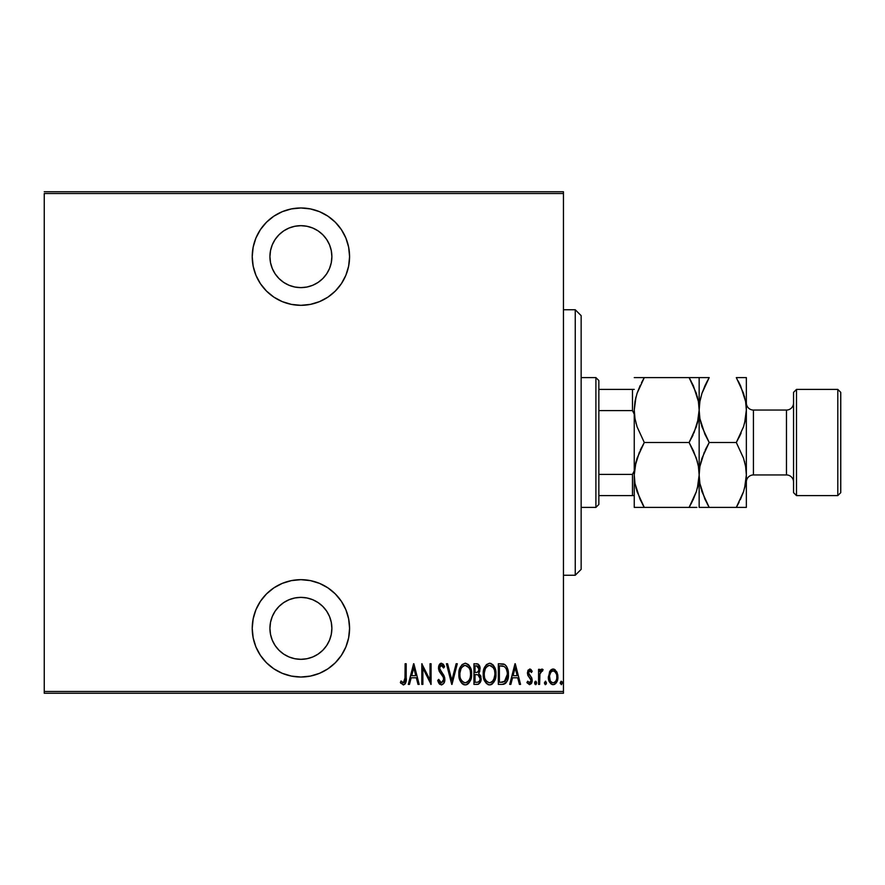 <?xml version="1.0" encoding="UTF-8"?>
<svg xmlns="http://www.w3.org/2000/svg" width="885" height="885" viewBox="0 0 885 885"><rect width="100%" height="100%" fill="white"/><g stroke="black" fill="none" stroke-linecap="round" stroke-linejoin="round"><path stroke-width="1.33" d="M300.9 207.975A48.675 48.675 0 0 1 349.575 256.65A48.675 48.675 0 0 1 300.9 305.325L310.392 304.385L319.529 301.619L327.948 297.117L335.315 291.065L341.367 283.698L345.869 275.279L348.635 266.142L349.575 256.65L348.635 247.158L345.869 238.021L341.367 229.602L335.315 222.235L327.948 216.183L319.529 211.681L310.392 208.915L300.9 207.975L291.408 208.915L282.271 211.681L273.852 216.183L266.485 222.235L260.433 229.602L255.931 238.021L253.165 247.158L252.225 256.65L253.165 266.142L255.931 275.279L260.433 283.698L266.485 291.065L273.852 297.117L282.271 301.619L291.408 304.385L300.9 305.325A48.675 48.675 0 0 1 252.225 256.65A48.675 48.675 0 0 1 300.9 207.975M300.9 579.675A48.675 48.675 0 0 1 349.575 628.35A48.675 48.675 0 0 1 300.9 677.025L310.392 676.085L319.529 673.319L327.948 668.817L335.315 662.765L341.367 655.398L345.869 646.979L348.635 637.842L349.575 628.35L348.635 618.858L345.869 609.721L341.367 601.302L335.315 593.935L327.948 587.883L319.529 583.381L310.392 580.615L300.9 579.675L291.408 580.615L282.271 583.381L273.852 587.883L266.485 593.935L260.433 601.302L255.931 609.721L253.165 618.858L252.225 628.35L253.165 637.842L255.931 646.979L260.433 655.398L266.485 662.765L273.852 668.817L282.271 673.319L291.408 676.085L300.9 677.025A48.675 48.675 0 0 1 252.225 628.35A48.675 48.675 0 0 1 300.9 579.675M300.9 597.375A30.975 30.975 0 0 1 331.875 628.35A30.975 30.975 0 0 1 300.9 659.325A30.975 30.975 0 0 1 269.925 628.35A30.975 30.975 0 0 1 300.9 597.375L306.94 597.972L312.759 599.731L318.113 602.596L322.804 606.446L326.653 611.137L329.519 616.491L331.278 622.31L331.875 628.35L331.278 634.39L329.519 640.209L326.653 645.563L322.804 650.254L318.113 654.103L312.759 656.969L306.94 658.728L300.9 659.325L294.86 658.728L289.041 656.969L283.687 654.103L278.996 650.254L275.147 645.563L272.281 640.209L270.522 634.39L269.925 628.35L270.522 622.31L272.281 616.491L275.147 611.137L278.996 606.446L283.687 602.596L289.041 599.731L294.86 597.972L300.9 597.375L294.86 597.972M300.9 225.675A30.975 30.975 0 0 1 331.875 256.65A30.975 30.975 0 0 1 300.9 287.625A30.975 30.975 0 0 1 269.925 256.65A30.975 30.975 0 0 1 300.9 225.675L306.94 226.272L312.759 228.031L318.113 230.897L322.804 234.746L326.653 239.437L329.519 244.791L331.278 250.61L331.875 256.65L331.278 262.69L329.519 268.509L326.653 273.863L322.804 278.554L318.113 282.404L312.759 285.269L306.94 287.028L300.9 287.625L294.86 287.028L289.041 285.269L283.687 282.404L278.996 278.554L275.147 273.863L272.281 268.509L270.522 262.69L269.925 256.65L270.522 250.61L272.281 244.791L275.147 239.437L278.996 234.746L283.687 230.897L289.041 228.031L294.86 226.272L300.9 225.675M563.446 691.484L44.25 691.484L44.25 193.516L563.446 193.516L563.446 691.484L563.446 191.746L44.25 191.746L563.446 191.746L563.446 193.516L44.25 193.516L44.25 691.484L563.446 691.484L563.446 693.254L563.446 691.484M549.618 671.538L548.412 678.153L550.835 683.784L553.125 684.669L555.415 683.784L557.65 679.381L557.207 672.799L554.231 669.237L552.019 669.237L550.238 670.598L548.357 676.892C548.136 680.864 549.729 683.452 553.125 684.669C556.521 683.452 558.114 680.864 557.893 676.892L556.632 671.527L553.125 669.049L549.618 671.538M539.618 684.404L538.567 684.404L539.618 684.404L539.938 673.651L540.956 671.35L542.461 671.162L543.069 669.558L541.155 669.314L539.618 671.527L539.618 669.314L538.567 669.314L538.567 684.404L538.567 669.314L538.567 684.404L539.618 684.404L539.839 674.149L543.069 669.558L542.018 669.049L539.618 671.527L539.618 669.314L538.567 669.314L539.618 669.314M529.816 669.049L527.925 670.531L527.471 673.596L528.157 675.908L530.845 678.939L531.066 681.184L529.894 682.744L527.648 681.218L526.918 682.623L529.529 684.669L531.277 683.64L532.206 680.299L531.631 677.667L528.588 673.629L529.186 671.14L530.347 671.084L531.465 672.489L532.206 671.195L529.816 669.049L527.449 672.998L527.858 675.332L531.155 680.388L529.495 682.811L527.648 681.218L526.918 682.623L529.529 684.669L532.206 680.299L531.785 677.976L528.5 672.932L529.783 670.896L531.465 672.489L532.206 671.195L529.595 669.06M502.127 684.404L505.291 683.53L507.216 680.853L508.322 675.996L508.012 670.255L506.585 666.438L504.693 664.491L498.321 663.75L498.321 684.404L502.127 684.404C506.795 683.12 508.886 679.769 508.388 674.337C508.676 670.376 507.448 667.102 504.693 664.491L498.321 663.75L498.321 684.404L498.321 663.75L503.366 663.993M477.491 684.393L473.962 684.404L478.199 684.26L480.666 681.417L480.843 676.273L478.685 673.264L479.77 671.195L479.88 667.069L478.044 664.093L473.962 663.75L473.962 684.404L473.962 663.75L473.962 684.404L477.247 684.404C479.991 683.607 481.285 681.66 481.119 678.541L478.685 673.264L480.057 668.872C480.234 665.896 478.973 664.192 476.285 663.75L476.738 663.772M456.129 663.75L457.291 663.75L451.992 684.404L457.291 663.75L456.129 663.75L451.859 680.421L447.589 663.75L446.438 663.75L451.726 684.404L446.438 663.75L451.726 684.404L457.291 663.75L456.129 663.75L451.859 680.421L447.589 663.75L446.438 663.75L447.589 663.75M422.875 684.404L422.875 668.164L431.084 684.404L431.084 663.75L430.022 663.75L430.022 680.023L421.813 663.75L421.813 684.404L422.875 684.404L421.813 684.404L422.875 684.404L422.875 668.164L431.084 684.404L431.084 663.75L430.022 663.75L430.022 680.023L421.813 663.75L421.813 684.404L422.034 663.75M405.076 679.868L405.131 677.49L404.379 682.28L402.985 682.722L401.016 680.963L400.363 682.545L403.593 684.913L405.142 683.939L405.949 681.97L406.193 663.75L405.131 663.75L405.131 677.49L403.416 682.811L401.016 680.963L400.363 682.545L403.328 684.935C405.861 683.486 406.812 681.074 406.193 677.7L406.193 663.75L405.131 663.75L404.965 680.886M409.467 684.404L408.306 684.404L413.605 663.75L408.306 684.404L409.467 684.404L411.16 677.777L416.315 677.777L418.008 684.404L419.169 684.404L413.87 663.75L408.306 684.404L409.467 684.404L411.16 677.777L416.315 677.777L418.008 684.404L419.169 684.404L413.87 663.75L419.169 684.404L418.008 684.404M441.383 684.935L443.617 683.596L444.845 679.337L444.038 675.753L439.602 668.662L439.922 666.272L440.852 665.398L442.146 665.642L443.584 667.987L444.58 666.715L443.451 664.502L441.416 663.219L439.093 665.022L438.529 668.85L439.369 671.56L443.352 677.29L443.651 680.465L441.405 682.811L439.978 681.948L438.728 679.37L437.699 680.421L438.916 683.264L441.383 684.935C443.827 684.039 444.978 682.18 444.845 679.337L439.546 667.954L441.283 665.343L443.584 667.987L444.58 666.715L441.416 663.219L438.495 668.042L439.17 671.184L443.352 677.29L443.783 679.315L441.405 682.811L438.728 679.37L437.699 680.421L441.383 684.935M458.873 674.171L459.603 679.237L462.158 683.64L465.256 684.935L468.342 683.607L470.875 679.16L471.583 674.071L470.875 668.938L468.287 664.491L465.156 663.219L462.081 664.591L459.857 668.241L458.873 674.171C458.541 679.569 460.665 683.154 465.256 684.935C469.824 683.109 471.937 679.481 471.583 674.071C471.948 668.595 469.802 664.978 465.156 663.219C460.609 665.111 458.519 668.75 458.873 674.171M483.232 674.171L483.951 679.237L486.518 683.64L489.604 684.935L492.691 683.607L495.235 679.16L495.943 674.071L495.235 668.938L492.635 664.491L489.505 663.219L486.44 664.591L484.217 668.241L483.232 674.171C482.9 679.569 485.024 683.154 489.604 684.935C494.184 683.109 496.297 679.481 495.943 674.071C496.308 668.595 494.162 664.978 489.505 663.219C484.969 665.111 482.878 668.75 483.232 674.171M510.866 684.404L509.705 684.404L515.004 663.75L509.705 684.404L510.866 684.404L512.559 677.777L517.714 677.777L519.406 684.404L520.557 684.404L515.269 663.75L509.705 684.404L510.866 684.404L512.559 677.777L517.714 677.777L519.406 684.404L520.557 684.404L515.269 663.75L520.557 684.404L519.406 684.404M534.595 682.943L535.148 684.459L536.155 684.459L536.155 681.428L535.148 681.428L534.606 682.667L535.657 681.218L534.595 682.943L535.657 684.669L536.708 682.943L535.657 681.218L536.708 682.943L535.657 684.669L534.595 682.943M544.386 682.943L545.182 684.614L546.277 684.017L545.713 681.273L544.386 682.943L545.448 681.218L544.386 682.943L545.448 684.669L546.51 682.943L545.448 681.218L546.51 682.943L545.448 684.669L544.386 682.943L545.448 684.669L546.51 682.943L545.448 681.218M562.395 682.943L561.333 684.669L560.271 682.943L561.599 684.614L562.163 681.87L561.057 681.273L560.282 682.667L561.333 681.218L560.271 682.943L561.333 684.669L562.395 682.943L561.333 681.218L562.373 683.22M44.25 693.254L563.446 693.254L44.25 693.254L44.25 691.484L44.25 693.254M405.131 663.75L406.193 663.75L406.149 679.846M406.115 680.499L406.06 681.118M405.872 682.324L405.651 683.01M405.142 683.939L403.593 684.913M400.927 683.364L400.363 682.545L401.016 680.963L401.768 681.782L401.016 680.963M401.801 681.826L403.604 682.789L404.843 681.384M402.598 682.512L403.416 682.811L402.598 682.512M413.738 667.732L415.773 675.664L411.702 675.664L413.738 667.732L415.773 675.664L411.702 675.664L413.738 667.732M430.022 663.75L431.084 663.75L430.84 684.404M439.922 684.415L439.203 683.685M438.916 683.264L438.54 682.589L438.916 683.264M437.699 680.421L438.728 679.37L439.137 680.443M439.624 681.428L440.553 682.523M440.841 682.689L441.958 682.722M443.341 681.384L443.617 680.631M443.252 681.561L443.761 678.795M443.783 679.315L443.142 676.837M443.562 677.866L443.352 677.29M442.356 675.565L441.88 674.901M441.77 674.768L441.15 673.983L441.781 674.768M440.697 673.419L440.177 672.744M438.529 668.861L438.495 668.031M438.529 667.246L438.628 666.505M438.827 665.73L439.071 665.089M439.104 665.011L440 663.794M440.022 663.772L440.641 663.374M443.075 664.027L443.783 665.044M444.071 665.575L444.58 666.715L443.584 667.987L443.197 667.146M443.584 667.976L443.319 667.401M442.743 666.339L442.146 665.653M441.737 665.42L440.852 665.398M439.933 666.261L439.546 667.954M439.745 669.348L440.575 670.941M441.15 671.66L441.991 672.677M443.85 675.388L443.319 674.481M444.48 676.903L444.624 677.479M444.635 677.512L444.79 678.375M444.834 679.791L444.79 680.388M444.668 681.129L444.436 681.981M443.617 683.596L441.604 684.924M437.942 681.151L438.219 681.881M442.367 675.565L442.898 676.406M458.95 672.401L459.182 670.753M459.592 669.038L459.846 668.264M465.587 663.241L468.287 664.491M468.353 664.569L468.895 665.144M469.415 665.83L470.234 667.279M471.285 670.598L470.864 668.916M471.318 670.797L471.517 672.346M471.506 675.83L471.285 677.501M470.599 679.979L469.426 682.28M468.884 683.021L468.132 683.806M467.678 684.149L466.937 684.57M466.904 684.581L466.107 684.846M464.393 684.846L463.574 684.581M463.298 684.459L462.18 683.663M462.136 683.618L461.085 682.357M461.052 682.313L460.233 680.875M460.211 680.808L459.603 679.271M459.182 677.578L458.95 675.863M467.457 666.162L465.2 665.343C469.006 666.748 470.787 669.657 470.521 674.06L470.466 672.666L470.521 674.06C470.809 678.507 469.028 681.428 465.2 682.811L467.247 682.18M469.393 668.617L469.714 669.337M467.756 681.782L465.2 682.811C461.439 681.428 459.68 678.541 459.934 674.16C459.669 669.735 461.428 666.803 465.2 665.343L468.796 667.589M468.519 680.985L468.928 680.421M469.083 680.156L468.453 681.063M469.448 679.459L469.758 678.729M470.046 677.822L469.415 679.536M470.466 675.465L470.267 676.859M462.744 681.848L461.063 679.558M465.2 665.343L463.84 665.642L465.2 665.343M462.678 666.416L463.84 665.642M461.45 667.921L461.87 667.312M460.001 672.755L460.963 668.872M460.532 669.989L460.189 671.339M477.192 663.827L478.32 664.248M479.283 665.387L480.013 667.954M479.36 672.29L479.714 671.394M480.61 675.565L480.998 677.014M480.92 680.476L480.732 681.229M478.199 684.26L478.763 684.017M477.966 674.846L475.732 674.602L477.966 674.846L480.057 678.541C480.046 680.941 478.896 682.191 476.595 682.28L475.024 682.28L475.024 674.602L477.69 674.768M478.907 669.879L478.995 668.905C479.028 671.195 477.944 672.39 475.743 672.489L475.024 672.489L475.024 665.863L476.473 665.863L478.995 668.905L478.885 667.788L478.586 670.941L477.126 672.323L478.586 670.941M478.442 666.737L478.885 667.788M477.048 665.907L477.623 666.073M476.595 682.28L475.024 682.28L475.024 674.602L475.732 674.602M479.991 679.37L479.847 680.001M478.973 668.341L478.896 669.945M475.743 672.489L475.024 672.489L475.024 665.863L476.473 665.863M483.31 672.401L483.531 670.775M483.951 669.038L484.206 668.264M490.39 663.308L491.186 663.551M492.724 664.58L493.255 665.144M493.764 665.83L494.582 667.279M495.578 670.277L495.224 668.916M495.677 670.797L495.877 672.346M495.877 675.775L495.644 677.49M494.947 679.979L493.786 682.28M492.06 684.138L491.297 684.57M492.027 684.16L490.456 684.846M488.752 684.846L487.945 684.592M486.496 683.618L484.593 680.875M484.571 680.808L483.962 679.26M483.542 677.578L483.31 675.897M491.817 666.162L489.56 665.343C493.365 666.748 495.135 669.657 494.881 674.06L494.826 675.465L494.881 674.06C495.158 678.507 493.387 681.428 489.56 682.811L491.606 682.18M494.405 677.822L492.547 681.373M484.349 675.543L484.482 676.538M493.753 668.617L494.062 669.337M492.115 681.782L489.56 682.811C485.799 681.428 484.04 678.541 484.294 674.16C484.029 669.735 485.776 666.803 489.56 665.343L493.155 667.589M492.879 680.985L493.288 680.421M493.808 679.459L494.107 678.729M489.56 665.343L488.199 665.642L489.56 665.343M487.038 666.416L488.199 665.642M485.81 667.921L486.23 667.312M484.349 672.744L485.312 668.872M484.891 669.989L484.549 671.339M484.316 673.452L484.294 674.16L484.316 673.452M503.775 664.093L504.472 664.369M504.97 664.679L506.508 666.317M508.001 670.233L507.315 667.909M508.278 672.036L508.344 672.954M508.388 674.337L508.366 675.167M508.366 675.266L508.322 676.007M508.222 677.003L508.134 677.633M507.193 680.886L506.784 681.727M506.22 682.6L505.302 683.519M504.328 684.039L503.775 684.216M503.51 684.271L502.957 684.359M508.123 677.656L508.244 676.826M503.145 666.128L502.182 665.962L503.145 666.128M502.603 682.191L499.383 682.28L499.383 665.863L504.063 666.449C506.485 668.418 507.581 671.051 507.326 674.337L504.35 681.76L505.169 681.162M507.293 675.377L506.762 678.452L505.191 681.14L500.81 682.28L502.979 682.147M501.22 665.885L502.193 665.962M507.227 672.412L507.293 673.208M506.275 668.883L507.182 672.102M515.136 667.732L517.172 675.664L513.101 675.664L515.136 667.732L517.172 675.664L513.101 675.664L515.136 667.732M530.015 669.06L530.602 669.281M530.69 669.337L531.243 669.812M532.206 671.195L531.465 672.489M530.58 671.272L529.927 670.918M528.566 672.29L528.81 674.304L530.126 675.852M528.5 672.932L528.81 674.304M532.206 680.299L532.173 681.008M532.084 681.704L531.653 683.01M531.631 683.065L531.299 683.618M526.918 682.623L527.648 681.218M529.186 682.766L529.894 682.744M531.066 681.173L531.133 680.012M530.845 678.939L531.155 680.388L529.451 677.39M527.449 672.998L527.471 672.368M527.925 670.531L528.245 669.967M535.657 681.218L536.708 682.943M540.016 670.686L540.447 669.989M540.481 669.945L541.144 669.314M543.069 669.558L542.018 669.049L543.069 669.558L542.461 671.162L541.343 671.029M542.461 671.162L541.83 670.896L542.461 671.162M539.938 673.651L539.717 675.299M539.695 675.709L539.618 679.326M539.75 674.923L539.839 674.149M550.238 670.598L551.012 669.812M552.019 669.237L552.572 669.093M553.125 669.049L553.689 669.093M553.733 669.093L555.216 669.79M557.605 674.138L557.816 675.487M557.827 675.509L557.871 676.195M557.838 678.164L557.65 679.381M556.499 682.446L555.57 683.651M553.767 684.603L554.563 684.348M552.494 684.603L551.919 684.448M549.386 681.749L548.921 680.598M548.899 680.521L548.6 679.392M553.368 682.8L553.125 682.811C550.492 681.915 549.253 679.945 549.419 676.903C549.264 673.861 550.492 671.859 553.125 670.896L552.185 671.084L553.125 670.896C555.747 671.859 556.986 673.861 556.831 676.903L556.787 677.866L556.831 676.903C556.997 679.945 555.758 681.915 553.125 682.811L553.59 682.766M556.709 675.31L556.82 677.39M554.884 671.604L556.388 674.049M553.368 670.907L554.497 671.317M554.11 682.623L554.884 682.136M555.448 681.561L554.065 682.634M549.496 675.576L549.839 679.669M552.185 682.634L550.592 681.273M551.366 682.147L552.14 682.623M550.216 680.631L549.463 675.941L550.879 672.135M550.724 672.334L549.773 674.315M560.349 683.607L560.271 682.943M464.514 682.744L463.851 682.545M461.041 668.684L461.417 667.976M470.267 671.272L470.466 672.666M476.296 674.613L476.86 674.647M478.221 674.967L478.918 675.443M479.792 680.178L479.227 681.295M478.044 682.114L477.325 682.246M494.87 674.768L493.775 679.536M489.56 682.811L487.038 681.793L485.423 679.558M485.4 668.684L485.776 667.976M494.626 671.272L494.826 672.666M501.706 682.269L499.383 682.28L499.383 665.863L500.246 665.863M507.205 676.417L506.751 678.463M556.643 678.817L556.388 679.735M551.753 671.306L552.638 670.941M260.433 655.398L261.341 656.703M273.852 668.817L282.271 673.319M341.367 655.398L342.561 653.528M331.278 622.31L331.875 628.35M266.485 222.235L265.655 223.086M282.271 301.619L283.388 302.062M345.869 238.021L345.238 236.56M335.315 222.235L333.568 220.564M270.522 262.69L269.925 256.65M306.94 287.028L300.9 287.625M575.25 575.25L581.146 569.354L581.146 315.646L575.25 309.75L575.25 575.25L575.25 309.75L563.446 309.75L575.25 309.75L581.146 315.646L581.146 569.354L575.25 575.25L563.446 575.25L575.25 575.25M598.846 410.596L598.846 380.55L595.904 377.596L595.904 507.404L598.846 504.45L598.846 410.596L598.846 504.45L595.904 507.404L595.904 377.596L581.146 377.596L595.904 377.596L598.846 380.55L598.846 410.596L632.476 410.596L634.246 414.18L632.476 410.596L632.476 389.4L598.846 389.4L632.476 389.4L632.476 410.596L598.846 410.596M581.146 507.404L595.904 507.404L581.146 507.404M634.246 389.4L632.476 389.4L634.246 389.4M634.246 470.82L632.476 474.404L598.846 474.404L632.476 474.404L632.476 495.6L634.246 495.6L632.476 495.6L632.476 474.404L634.246 470.82M598.846 495.6L632.476 495.6L598.846 495.6M796.5 389.4L793.546 392.354L793.546 492.646L796.5 495.6L796.5 389.4L796.5 495.6L837.796 495.6L840.75 492.646L840.75 392.354L837.796 389.4L837.796 495.6L837.796 389.4L796.5 389.4L837.796 389.4L840.75 392.354L840.75 492.646L837.796 495.6L796.5 495.6L793.546 492.646L793.546 392.354L796.5 389.4M746.354 402.974A7.08 7.08 0 0 0 753.434 410.054L753.434 474.946A7.08 7.08 0 0 0 746.354 482.026A7.08 7.08 0 0 1 753.434 474.946L786.466 474.946L786.466 410.054A7.08 7.08 0 0 0 793.546 402.974A7.08 7.08 0 0 1 786.466 410.054L753.434 410.054A7.08 7.08 0 0 1 746.907 405.706M786.466 474.946A7.08 7.08 0 0 1 793.546 482.026A7.08 7.08 0 0 0 786.466 474.946L753.434 474.946L753.434 410.054L786.466 410.054L786.466 474.946M635.994 396.934L634.246 410.054L634.965 401.657L637.045 393.382L644.291 377.596L689.105 377.596L696.329 393.283L698.409 401.524L699.15 410.054L698.431 418.45L696.362 426.714L689.105 442.5L644.291 442.5L637.078 426.813L634.987 418.583L634.246 410.054L634.976 418.516L634.246 410.054L634.246 474.946L634.965 466.55L637.045 458.286L644.291 442.5L689.105 442.5L696.329 458.187L698.409 466.417L699.15 474.946L698.431 483.343L696.362 491.617L693.154 499.649L689.105 507.404L644.291 507.404L637.078 491.717L634.987 483.476L634.246 474.946L634.976 483.42L634.246 474.946L634.246 507.404L696.915 507.404M634.976 507.404L640.264 507.404L634.976 507.404M635.928 487.79L636.072 488.343M639.966 499.04L634.987 483.476L634.246 474.946L634.965 466.55L639.446 452.014M693.143 507.404L689.105 507.404L696.34 491.673L693.154 499.671M697.402 488.066L698.42 483.42M697.413 488.033L699.15 474.946L698.42 466.483L699.15 474.946L698.431 483.343L696.362 491.617L689.105 507.404L691.882 502.271M697.48 462.103L696.34 458.231L698.409 466.417L699.15 474.946L699.15 410.054L698.431 401.657L699.15 410.054L698.431 418.45L693.951 432.986M693.442 450.863L697.325 461.527M644.291 442.5L640.253 450.233L644.291 442.5L637.078 426.813L634.987 418.583L634.246 410.054L634.965 401.657L637.045 393.382L644.291 377.596L637.056 393.327L640.253 385.329M635.994 461.837L634.976 466.483M635.928 422.897L636.072 423.472M689.105 442.5L693.154 434.767L689.105 442.5L693.397 450.775M697.402 423.163L698.42 418.516M697.48 397.21L697.336 396.657M693.442 385.96L698.409 401.524L699.15 410.054L699.15 377.596L634.246 377.596L644.291 377.596L641.514 382.729M635.983 396.967L634.976 401.58M693.154 377.596L699.15 377.596L699.15 410.054L699.869 401.657L701.938 393.382L709.195 377.596L700.798 377.596M690.964 380.948L689.105 377.596L701.949 377.596M693.42 385.915L693.154 385.351M697.402 423.174L699.15 410.054L699.15 474.946L699.869 466.55L701.938 458.286L709.195 442.5L701.971 426.813L699.891 418.583L699.15 410.054L699.88 418.516L699.15 410.054L699.869 401.657L701.938 393.382L709.195 377.596L706.418 382.729M691.838 437.467L693.154 434.767M699.88 507.404L701.949 507.404L699.15 507.404L699.15 474.946L699.15 507.404L709.195 507.404L701.971 491.717L699.891 483.476L699.15 474.946L699.869 483.343L699.15 474.946L699.869 466.55L704.349 452.014M689.105 507.404L696.34 507.404M689.105 377.596L693.154 385.329M636.481 377.596L637.056 377.596M635.994 461.826L634.246 474.946L634.246 507.404M641.559 447.533L640.253 450.233M642.433 504.052L644.214 507.404M639.977 499.085L640.242 499.649M640.264 507.404L644.291 507.404L640.253 499.671M634.246 410.054L634.246 474.946M644.291 377.596L640.242 377.596M704.88 499.085L699.891 483.476L699.15 474.946L699.88 466.483M707.336 504.052L709.195 507.404L746.354 507.404L746.354 474.946L746.354 507.404L744.694 507.404M700.82 487.79L700.986 488.409M706.628 507.404L709.195 507.404L704.858 499.04M700.898 461.826L699.891 466.417L700.887 461.837M706.462 447.533L705.157 450.222M704.903 434.225L699.891 418.583L699.15 410.054L699.88 401.58M700.82 422.897L700.975 423.472M701.971 393.283L705.146 385.329L701.971 393.283M700.887 396.967L699.891 401.524L700.887 396.945M746.354 377.596L746.354 474.946L746.354 410.054L745.612 401.58L746.354 410.054L746.354 377.596L743.544 377.596L746.354 377.596M738.864 377.596L736.309 377.596L743.522 393.283L745.612 401.524L746.354 410.054L745.635 418.45L743.555 426.714L736.309 442.5L743.522 458.187L745.612 466.417L746.354 474.946L745.635 483.343L743.555 491.617L736.309 507.404L739.086 502.271M740.623 385.915L745.612 401.524L746.354 410.054L745.635 418.45L743.555 426.714L736.309 442.5L743.522 458.187L745.612 466.417L746.354 474.946L745.612 466.483L746.354 474.946L745.635 483.343L743.555 491.617L736.309 507.404L743.544 491.673L740.347 499.671M738.167 380.948L740.634 385.96M744.672 397.21L744.528 396.657M745.612 377.596L736.309 377.596M744.617 488.033L746.354 474.946M743.544 507.404L746.354 507.404M744.672 462.103L744.528 461.527M744.606 423.174L746.354 410.054M739.041 437.467L741.154 432.986M744.606 488.055L745.612 483.42M709.195 442.5L705.146 450.233L709.195 442.5L736.309 442.5L709.195 442.5L704.858 434.137M701.949 507.404L705.146 507.404M709.195 507.404L740.347 507.404M743.544 377.596L740.358 377.596M705.146 385.329L709.195 377.596L705.146 377.596M736.309 442.5L740.347 434.767M744.606 423.163L745.612 418.516"/></g></svg>
